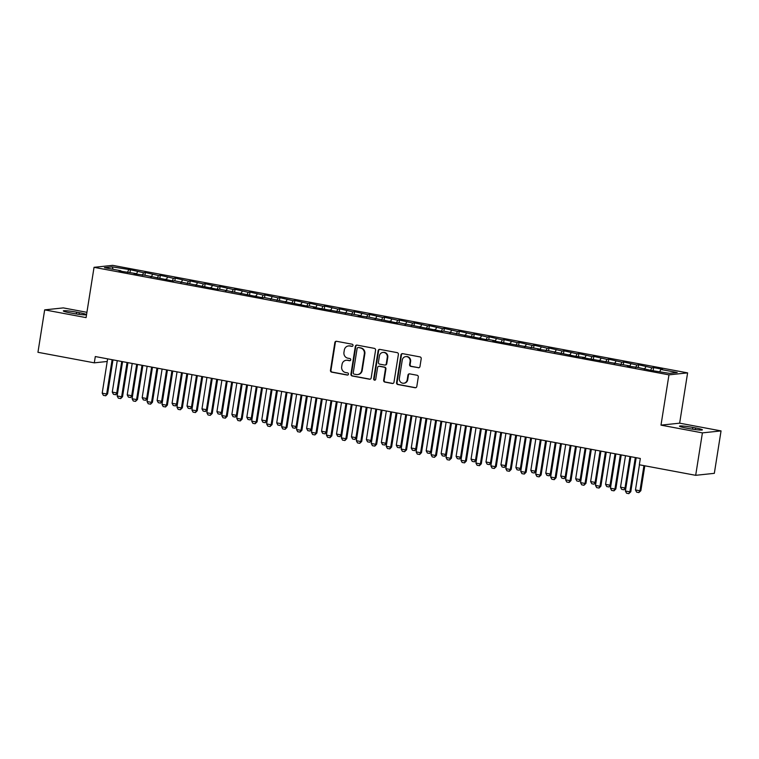 <?xml version="1.0" encoding="UTF-8"?>
<svg xmlns="http://www.w3.org/2000/svg" width="759" height="759" viewBox="0 0 759 759"><rect width="100%" height="100%" fill="white"/><g stroke="black" fill="none" stroke-linecap="round" stroke-linejoin="round"><path stroke-width="1.14" d="M353.011 345.487A1.101 1.044 -96 0 0 352.157 344.216L336.569 341.294A1.565 1.49 -96 0 0 334.852 342.565L330.459 370.326A1.565 1.49 -96 0 0 331.683 372.147L347.271 375.06A1.101 1.044 -96 0 0 348.466 374.178A1.101 1.044 -96 0 0 347.613 372.906L345.592 372.527A5.019 4.753 -96 0 1 341.683 366.711L342.043 364.396A5.019 4.753 -96 0 1 347.527 360.335L349.538 360.715A1.101 1.044 -96 0 0 350.743 359.832A1.101 1.044 -96 0 0 349.88 358.561L347.869 358.182A5.019 4.753 -96 0 1 343.95 352.366L344.32 350.051A5.019 4.753 -96 0 1 349.795 345.99L351.815 346.37A1.101 1.044 -96 0 0 353.011 345.487M418.256 367.773A1.565 1.49 -96 0 0 419.974 366.502L421.207 358.713A1.565 1.49 -96 0 0 419.983 356.901L402.668 353.656A1.565 1.49 -96 0 0 400.961 354.927L396.559 382.688A1.565 1.49 -96 0 0 397.782 384.509L415.097 387.745A1.565 1.49 -96 0 0 416.805 386.483L418.294 377.071A1.565 1.49 -96 0 0 417.071 375.25L409.661 373.864A1.565 1.49 -96 0 0 407.953 375.136L407.213 379.804A4.193 3.975 -96 0 1 403.731 383.238A4.193 3.975 -96 0 1 399.367 378.333L402.261 360.051A4.193 3.975 -96 0 1 405.742 356.616A4.193 3.975 -96 0 1 410.107 361.521L409.623 364.567A1.565 1.49 -96 0 0 410.847 366.388L418.759 367.717A1.565 1.49 -96 0 0 418.921 367.736M702.407 432.877L721.05 430.913L679.647 423.171L660.994 425.135L702.407 432.877L695.68 475.314L639.325 464.774L640.321 458.483L95.302 356.55L94.306 362.84L107.218 361.474M660.994 425.135L668.964 374.851L94.04 267.329L112.693 265.356L687.607 372.878L668.964 374.851M86.915 312.319L63.32 307.898L44.667 309.871L86.08 317.613L94.04 267.329M44.667 309.871L37.95 352.299L94.306 362.84M375.572 350.184A1.565 1.49 -96 0 0 374.348 348.362L357.034 345.127A1.565 1.49 -96 0 0 355.326 346.389L350.924 374.159A1.565 1.49 -96 0 0 352.148 375.971L369.462 379.215A1.565 1.49 -96 0 0 371.17 377.944L375.572 350.184M379.851 349.396L397.166 352.631A1.565 1.49 -96 0 1 398.39 354.444L393.987 382.213A1.565 1.49 -96 0 1 392.28 383.485L384.87 382.09A1.565 1.49 -96 0 1 383.646 380.278L385.43 369.016A1.565 1.49 -96 0 0 384.206 367.204L379.291 366.284A1.565 1.49 -96 0 0 377.584 367.546L375.724 379.272A1.101 1.044 -96 0 1 374.813 380.174A1.101 1.044 -96 0 1 373.665 378.883L378.143 350.658A1.565 1.49 -96 0 1 379.851 349.396M129.979 272.453L130.415 269.739L112.18 266.855L104.419 267.671L120.861 270.745L119.068 270.935L135.814 273.544L134.02 273.733L144.779 275.223L172.891 281.001L174.674 280.811L217.729 289.388L219.522 289.198L262.576 297.775L264.369 297.585L307.423 306.162L309.217 305.972L315.194 307.091L313.401 307.281L360.041 315.478L358.248 315.668L369.007 317.158L397.118 322.936L398.902 322.746L441.956 331.322L443.749 331.133L486.804 339.709L488.597 339.52L494.574 340.639L492.781 340.829L539.421 349.026L537.628 349.216L548.387 350.705L576.498 356.483L584.269 357.413L582.476 357.603L629.107 365.8L627.323 365.99L638.082 367.479L651.241 370.468L669.466 373.352L677.227 372.536L660.785 369.462L659.818 371.549M130.415 269.739L143.574 272.728L142.379 275.299M144.931 275.251L145.358 272.538L143.574 272.728M145.358 272.538L158.517 275.526L157.331 278.088M159.874 278.05L160.31 275.337L158.517 275.526M160.31 275.337L173.469 278.316L172.274 280.887M174.826 280.839L175.253 278.126L173.469 278.316M175.253 278.126L188.412 281.115L187.226 283.686M189.778 283.638L190.205 280.925L188.412 281.115M190.205 280.925L203.365 283.913L202.169 286.485M204.721 286.437L205.158 283.724L203.365 283.913M205.158 283.724L218.317 286.703L217.121 289.274M219.674 289.226L220.101 286.513L218.317 286.703M220.101 286.513L233.26 289.502L232.074 292.073M234.616 292.025L235.053 289.312L233.26 289.502M235.053 289.312L248.212 292.3L247.017 294.872M249.569 294.824L249.996 292.111L248.212 292.3M249.996 292.111L263.155 295.09L261.969 297.661M264.521 297.613L264.948 294.9L263.155 295.09M264.948 294.9L278.107 297.889L276.912 300.46M279.464 300.412L279.9 297.699L278.107 297.889M279.9 297.699L293.059 300.687L291.864 303.258M294.416 303.211L294.843 300.498L293.059 300.687M294.843 300.498L308.002 303.477L306.816 306.048M309.359 306L309.795 303.287L308.002 303.477M309.795 303.287L322.954 306.275L321.759 308.847M324.311 308.799L324.738 306.086L322.954 306.275M324.738 306.086L337.897 309.074L336.711 311.645M339.264 311.598L339.69 308.885L337.897 309.074M339.69 308.885L352.85 311.864L351.654 314.435M354.206 314.387L354.643 311.674L352.85 311.864M354.643 311.674L367.802 314.662L366.606 317.234M369.159 317.186L369.586 314.473L367.802 314.662M369.586 314.473L382.745 317.461L381.559 320.032M384.101 319.985L384.538 317.271L382.745 317.461M384.538 317.271L397.697 320.251L396.502 322.822M399.054 322.774L399.481 320.061L397.697 320.251M399.481 320.061L412.64 323.049L411.454 325.62M414.006 325.573L414.433 322.86L412.64 323.049M414.433 322.86L427.592 325.848L426.397 328.419M428.949 328.372L429.385 325.658L427.592 325.848M429.385 325.658L442.544 328.638L441.349 331.209M443.901 331.161L444.328 328.448L442.544 328.638M444.328 328.448L457.487 331.436L456.301 334.007M458.844 333.96L459.28 331.247L457.487 331.436M459.28 331.247L472.44 334.235L471.244 336.806M473.796 336.759L474.223 334.045L472.44 334.235M474.223 334.045L487.382 337.024L486.196 339.596M488.749 339.548L489.175 336.835L487.382 337.024M489.175 336.835L502.335 339.823L501.139 342.394M503.691 342.347L504.128 339.634L502.335 339.823M504.128 339.634L517.287 342.622L516.092 345.193M518.644 345.146L519.071 342.432L517.287 342.622M519.071 342.432L532.23 345.411L531.044 347.983M533.586 347.935L534.023 345.231L532.23 345.411M534.023 345.231L547.182 348.21L545.987 350.781M548.539 350.734L548.966 348.02L547.182 348.21M548.966 348.02L562.125 351.009L560.939 353.58M563.491 353.533L563.918 350.819L562.125 351.009M563.918 350.819L577.077 353.798L575.882 356.369M578.434 356.332L578.87 353.618L577.077 353.798M578.87 353.618L592.029 356.597L590.834 359.168M593.386 359.121L593.813 356.407L592.029 356.597M593.813 356.407L606.972 359.396L605.786 361.967M608.329 361.92L608.765 359.206L606.972 359.396M608.765 359.206L621.925 362.185L620.729 364.756M623.281 364.718L623.708 362.005L621.925 362.185M623.708 362.005L636.867 364.984L635.681 367.555M638.234 367.508L638.661 364.794L636.867 364.984M638.661 364.794L651.82 367.783L650.624 370.354M653.176 370.307L653.613 367.593L651.82 367.783M653.613 367.593L662.579 369.272L660.785 369.462M644.059 368.599L644.154 369.14M629.107 365.8L629.202 366.341M645.843 366.663L644.647 369.235M614.164 363.011L614.249 363.552M630.89 363.865L629.704 366.436M599.212 360.212L599.306 360.753M615.947 361.075L614.752 363.646M584.269 357.413L584.354 357.954M600.995 358.276L599.8 360.848M569.316 354.624L569.411 355.165M586.043 355.478L584.857 358.049M554.364 351.825L554.459 352.366M571.1 352.688L569.905 355.259M539.421 349.026L539.507 349.567M556.148 349.89L554.962 352.461M524.469 346.237L524.564 346.778M541.205 347.091L540.01 349.662M509.526 343.438L509.612 343.979M526.253 344.301L525.057 346.863M494.574 340.639L494.669 341.18M511.3 341.503L510.114 344.074M479.622 337.85L479.716 338.391M496.358 338.704L495.162 341.275M464.679 335.051L464.764 335.592M481.405 335.914L480.219 338.476M449.726 332.252L449.821 332.793M466.462 333.116L465.267 335.687M434.784 329.463L434.869 330.004M451.51 330.317L450.315 332.888M419.831 326.664L419.926 327.205M436.558 327.518L435.372 330.089M404.879 323.865L404.974 324.406M421.615 324.729L420.42 327.3M389.936 321.076L390.022 321.617M406.663 321.93L405.477 324.501M374.984 318.277L375.079 318.818M391.72 319.131L390.524 321.702M360.041 315.478L360.127 316.019M376.768 316.342L375.572 318.913M345.089 312.689L345.184 313.23M361.815 313.543L360.629 316.114M330.137 309.89L330.231 310.431M346.872 310.744L345.677 313.315M315.194 307.091L315.279 307.632M331.92 307.955L330.734 310.526M300.241 304.302L300.336 304.843M316.977 305.156L315.782 307.727M285.299 301.503L285.384 302.044M302.025 302.357L300.83 304.928M270.346 298.704L270.441 299.245M287.073 299.568L285.887 302.139M255.394 295.915L255.489 296.456M272.13 296.769L270.935 299.34M240.451 293.116L240.537 293.657M257.178 293.97L255.992 296.541M225.499 290.317L225.594 290.858M242.235 291.181L241.039 293.752M210.556 287.528L210.641 288.059M227.283 288.382L226.087 290.953M195.604 284.729L195.699 285.27M212.33 285.583L211.144 288.154M180.651 281.931L180.746 282.471M197.387 282.794L196.192 285.365M165.709 279.141L165.794 279.673M182.435 279.995L181.249 282.566M150.756 276.342L150.851 276.883M167.492 277.196L166.297 279.767M135.814 273.544L135.899 274.084M152.54 274.407L151.345 276.978M120.861 270.745L120.956 271.286M137.588 271.608L136.402 274.179M695.68 475.314L714.333 473.341L721.05 430.913M113.11 359.88L112.816 360.886M679.647 423.171L687.607 372.878M112.18 266.855L113.129 269.303M128.622 269.929L127.427 272.5M76.65 312.177A10.218 0.882 9 0 0 63.329 310.924A10.218 0.882 9 0 0 70.198 312.86L72.892 313.363A10.218 0.882 9 0 0 86.213 314.624A10.218 0.882 9 0 0 79.344 312.68L76.65 312.177L76.374 313.96M689.068 428.598A10.218 0.882 9 0 0 702.388 429.86A10.218 0.882 9 0 0 695.519 427.924L692.825 427.421A10.218 0.882 9 0 0 679.504 426.16A10.218 0.882 9 0 0 686.383 428.095L689.068 428.598M352.347 346.322A1.101 1.044 -96 0 1 352.318 346.322L350.297 345.943A5.019 4.753 -96 0 0 348.988 345.886L348.485 345.943M346.218 360.288L346.721 360.231A5.019 4.753 -96 0 1 348.03 360.288L350.041 360.667A1.101 1.044 -96 0 0 350.079 360.667M336.408 341.275A1.565 1.49 -96 0 0 335.355 342.508L330.962 370.278A1.565 1.49 -96 0 0 332.186 372.09L347.774 375.012A1.101 1.044 -96 0 0 347.802 375.012M356.882 345.108A1.565 1.49 -96 0 0 355.829 346.341L351.426 374.102A1.565 1.49 -96 0 0 352.65 375.923L369.965 379.158A1.565 1.49 -96 0 0 370.117 379.177M358.305 347.584A1.101 1.044 -96 0 0 357.109 348.476L353.248 372.849A1.101 1.044 -96 0 0 354.102 374.121L356.237 374.519A5.019 4.753 -96 0 0 361.711 370.458L364.348 353.798A5.019 4.753 -96 0 0 360.43 347.983L358.808 347.537A1.101 1.044 -96 0 0 358.523 347.518L358.02 347.575M357.536 374.567L358.049 374.519A5.019 4.753 -96 0 0 362.214 370.401L361.711 370.458M358.808 347.537L360.942 347.935A5.019 4.753 -96 0 1 364.851 353.741L362.214 370.401M378.883 366.265L379.386 366.208A1.565 1.49 -96 0 1 379.794 366.227L384.709 367.147A1.565 1.49 -96 0 1 385.933 368.969L384.149 380.221A1.565 1.49 -96 0 0 385.373 382.043L392.782 383.428A1.565 1.49 -96 0 0 392.934 383.447M379.699 349.368A1.565 1.49 -96 0 0 378.646 350.611L374.178 378.836A1.101 1.044 -96 0 0 375.06 380.107M387.28 357.337A4.193 3.975 -96 0 0 382.916 352.432A4.193 3.975 -96 0 0 379.434 355.867L378.409 362.309A1.565 1.49 -96 0 0 379.633 364.121L384.547 365.041A1.565 1.49 -96 0 0 386.265 363.77L387.28 357.337L387.783 357.28A4.193 3.975 -96 0 0 383.418 352.375L382.916 352.432M384.955 365.06L385.458 365.003A1.565 1.49 -96 0 0 386.767 363.722L386.265 363.77M387.783 357.28L386.767 363.722M405.742 356.616L406.245 356.569A4.193 3.975 -96 0 1 410.61 361.474L410.135 364.519A1.565 1.49 -96 0 0 411.35 366.331L418.759 367.717M403.731 383.238L404.234 383.181A4.193 3.975 -96 0 0 407.716 379.747L407.213 379.804M409.509 373.845A1.565 1.49 -96 0 0 408.456 375.079L407.716 379.747M402.517 353.637A1.565 1.49 -96 0 0 401.464 354.87L397.061 382.64A1.565 1.49 -96 0 0 398.285 384.452L415.6 387.697A1.565 1.49 -96 0 0 415.752 387.716M117.256 360.658L112.275 392.099L116.763 392.934L121.744 361.493M117.636 392.877L115.691 394.727L116.763 392.934L117.636 392.839M115.691 394.727L113.452 394.31L112.275 392.099M112.114 359.7L106.677 393.997L107.588 393.902L105.767 395.771L103.376 395.373L102.199 393.162L107.626 358.855M112.977 359.861L107.588 393.902M102.199 393.162L106.677 393.997L105.615 395.79M132.199 363.457L127.227 394.889L131.705 395.733L136.686 364.292M132.578 395.667L130.643 397.526L131.705 395.733L132.588 395.638M130.643 397.526L128.404 397.109L127.227 394.889M147.151 366.246L142.17 397.688L146.658 398.522L151.639 367.09M147.531 398.466L145.586 400.316L146.658 398.522L147.531 398.437M145.586 400.316L143.347 399.898L142.17 397.688M127.066 362.489L121.63 396.796L122.541 396.701L120.709 398.57L118.319 398.171L117.142 395.951L122.578 361.654M127.929 362.65L122.541 396.701M117.142 395.951L121.63 396.796L120.567 398.589M142.009 365.288L136.582 399.585L137.483 399.49L135.51 401.378L133.271 400.961L132.094 398.75L137.531 364.453M142.882 365.449L137.483 399.49M132.094 398.75L136.582 399.585L135.51 401.378M162.103 369.045L157.122 400.486L161.61 401.321L166.582 369.88M162.483 401.264L160.538 403.114L161.61 401.321L162.483 401.226M160.538 403.114L158.299 402.697L157.122 400.486M177.046 371.844L172.065 403.276L176.553 404.12L181.534 372.678M177.426 404.054L175.49 405.913L176.553 404.12L177.435 404.025M175.49 405.913L173.242 405.496L172.065 403.276M156.961 368.087L151.525 402.384L152.436 402.289L150.614 404.158L148.214 403.76L147.037 401.549L152.474 367.242M157.825 368.248L152.436 402.289M147.037 401.549L151.525 402.384L150.462 404.177M171.904 370.876L166.477 405.183L167.378 405.088L165.557 406.957L163.166 406.558L161.99 404.338L167.426 370.041M172.777 371.037L167.378 405.088M161.99 404.338L166.477 405.183L165.405 406.976M191.999 374.633L187.018 406.074L191.505 406.909L196.486 375.477M192.378 406.852L190.433 408.703L191.505 406.909L192.378 406.824M190.433 408.703L188.194 408.285L187.018 406.074M186.856 373.675L181.42 407.972L182.331 407.877L180.357 409.765L178.118 409.348L176.942 407.137L182.369 372.84M187.72 373.836L182.331 407.877M176.942 407.137L181.42 407.972L180.357 409.765M206.941 377.432L201.97 408.873L206.448 409.708L211.429 378.267M207.321 409.651L205.385 411.501L206.448 409.708L207.33 409.613M205.385 411.501L203.146 411.084L201.97 408.873M201.809 376.473L196.372 410.771L197.283 410.676L195.452 412.545L193.061 412.146L191.885 409.936L197.321 375.629M202.672 376.635L197.283 410.676M191.885 409.936L196.372 410.771L195.31 412.564M221.894 380.231L216.913 411.663L221.4 412.507L226.381 381.065M220.328 414.3L221.4 412.507L222.273 412.412L220.328 414.3L218.089 413.883L216.913 411.663M236.846 383.02L231.865 414.461L236.353 415.296L241.324 383.864M235.281 417.089L236.353 415.296L237.225 415.211L235.281 417.089L233.041 416.672L231.865 414.461M251.789 385.819L246.808 417.26L251.295 418.095L256.276 386.654M250.233 419.888L251.295 418.095L252.178 418L250.233 419.888L247.984 419.471L246.808 417.26M266.741 388.617L261.76 420.05L266.248 420.894L271.229 389.452M265.176 422.687L266.248 420.894L267.121 420.799L265.176 422.687L262.937 422.27L261.76 420.05M281.684 391.407L276.712 422.848L281.191 423.683L286.171 392.251M280.128 425.476L281.191 423.683L282.073 423.598L280.128 425.476L277.889 425.059L276.712 422.848M296.636 394.206L291.655 425.647L296.143 426.482L301.124 395.041M297.016 426.425L295.071 428.275L296.143 426.482L297.016 426.387M295.071 428.275L292.832 427.858L291.655 425.647M311.588 397.004L306.608 428.437L311.086 429.281L316.067 397.839M311.968 429.214L310.023 431.074L311.086 429.281L311.968 429.186M310.023 431.074L307.784 430.657L306.608 428.437M326.531 399.794L321.55 431.235L326.038 432.07L331.019 400.638M326.911 432.013L324.975 433.863L326.038 432.07L326.92 431.985M324.975 433.863L322.727 433.446L321.55 431.235M341.484 402.593L336.503 434.034L340.99 434.869L345.971 403.437M341.863 434.812L339.918 436.662L340.99 434.869L341.863 434.774M339.918 436.662L337.679 436.245L336.503 434.034M216.751 379.263L211.325 413.57L212.226 413.475L210.252 415.363L208.013 414.945L206.837 412.725L212.273 378.428M217.615 379.424L212.226 413.475M206.837 412.725L211.325 413.57L210.252 415.363M231.704 382.062L226.267 416.359L227.178 416.264L225.357 418.143L222.956 417.735L221.78 415.524L227.216 381.227M232.567 382.223L227.178 416.264M221.78 415.524L226.267 416.359L225.205 418.152M246.647 384.86L241.22 419.158L242.121 419.063L240.299 420.932L237.909 420.533L236.732 418.323L242.168 384.016M247.519 385.022L242.121 419.063M236.732 418.323L241.22 419.158L240.148 420.951M261.599 387.65L256.163 421.957L257.073 421.862L255.1 423.75L252.861 423.332L251.684 421.112L257.111 386.815M262.462 387.811L257.073 421.862M251.684 421.112L256.163 421.957L255.1 423.75M276.551 390.449L271.115 424.746L272.026 424.651L270.052 426.549L267.804 426.122L266.627 423.911L272.064 389.614M277.414 390.61L272.026 424.651M266.627 423.911L271.115 424.746L270.052 426.549M291.494 393.247L286.067 427.545L286.968 427.45L285.147 429.319L282.756 428.92L281.58 426.71L287.016 392.403M292.357 393.409L286.968 427.45M281.58 426.71L286.067 427.545L284.995 429.338M306.446 396.037L301.01 430.344L301.921 430.249L300.099 432.118L297.699 431.719L296.522 429.499L301.959 395.202M307.31 396.198L301.921 430.249M296.522 429.499L301.01 430.344L299.947 432.137M321.389 398.836L315.962 433.142L316.864 433.038L314.89 434.935L312.651 434.509L311.475 432.298L316.911 398.001M322.262 398.997L316.864 433.038M311.475 432.298L315.962 433.142L314.89 434.935M336.341 401.634L330.905 435.932L331.816 435.837L329.994 437.715L327.603 437.307L326.427 435.097L331.854 400.79M337.205 401.796L331.816 435.837M326.427 435.097L330.905 435.932L329.842 437.725M356.426 405.391L351.455 436.823L355.933 437.668L360.914 406.226M356.806 437.601L354.87 439.461L355.933 437.668L356.815 437.573M354.87 439.461L352.631 439.044L351.455 436.823M351.294 404.424L345.857 438.73L346.768 438.636L344.937 440.505L342.546 440.106L341.37 437.886L346.806 403.589M352.157 404.594L346.768 438.636M341.37 437.886L345.857 438.73L344.795 440.524M371.379 408.181L366.398 439.622L370.885 440.457L375.866 409.025M371.758 440.4L369.813 442.25L370.885 440.457L371.758 440.372M369.813 442.25L367.574 441.833L366.398 439.622M366.236 407.222L360.81 441.529L361.711 441.425L359.738 443.322L357.498 442.895L356.322 440.685L361.749 406.388M367.1 407.384L361.711 441.425M356.322 440.685L360.81 441.529L359.738 443.322M386.331 410.98L381.35 442.421L385.828 443.256L390.809 411.824M386.701 443.199L384.766 445.049L385.828 443.256L386.711 443.161M384.766 445.049L382.527 444.632L381.35 442.421M381.189 410.021L375.752 444.319L376.663 444.224L374.842 446.102L372.441 445.694L371.265 443.484L376.701 409.177M382.052 410.183L376.663 444.224M371.265 443.484L375.752 444.319L374.69 446.112M401.274 413.778L396.293 445.21L400.78 446.055L405.761 414.613M401.653 445.988L399.718 447.848L400.78 446.055L401.663 445.96M399.718 447.848L397.469 447.43L396.293 445.21M396.132 412.811L390.705 447.117L391.606 447.023L389.784 448.892L387.394 448.493L386.217 446.273L391.653 411.976M397.004 412.981L391.606 447.023M386.217 446.273L390.705 447.117L389.633 448.911M416.226 416.568L411.245 448.009L415.733 448.844L420.714 417.412M416.606 448.787L414.661 450.647L415.733 448.844L416.606 448.759M414.661 450.647L412.422 450.22L411.245 448.009M411.084 415.609L405.648 449.916L406.558 449.812L404.585 451.709L402.346 451.282L401.169 449.072L406.596 414.775M411.947 415.771L406.558 449.812M401.169 449.072L405.648 449.916L404.585 451.709M431.169 419.366L426.197 450.808L430.676 451.643L435.657 420.211M431.548 451.586L429.613 453.436L430.676 451.643L431.558 451.548M429.613 453.436L427.374 453.019L426.197 450.808M426.036 418.408L420.6 452.706L421.511 452.611L419.68 454.489L417.289 454.081L416.112 451.871L421.549 417.564M426.9 418.57L421.511 452.611M416.112 451.871L420.6 452.706L419.537 454.499M446.121 422.165L441.14 453.597L445.628 454.442L450.609 423M444.556 456.235L445.628 454.442L446.501 454.347L444.556 456.235L442.317 455.817L441.14 453.597M440.979 421.198L435.552 455.504L436.453 455.409L434.48 457.298L432.241 456.88L431.065 454.66L436.491 420.363M441.842 421.368L436.453 455.409M431.065 454.66L435.552 455.504L434.48 457.298M461.074 424.955L456.093 456.396L460.571 457.241L465.552 425.799M461.444 457.174L459.508 459.034L460.571 457.241L461.453 457.146M459.508 459.034L457.269 458.607L456.093 456.396M455.931 423.996L450.495 458.303L451.406 458.199L449.432 460.096L447.184 459.669L446.007 457.459L451.444 423.161M456.795 424.158L451.406 458.199M446.007 457.459L450.495 458.303L449.432 460.096M476.016 427.753L471.035 459.195L475.523 460.03L480.504 428.598M474.46 461.823L475.523 460.03L476.405 459.935L474.46 461.823L472.212 461.406L471.035 459.195M470.874 426.795L465.447 461.092L466.349 460.998L464.527 462.876L462.136 462.468L460.96 460.258L466.396 425.951M471.747 426.956L466.349 460.998M460.96 460.258L465.447 461.092L464.375 462.886M490.969 430.552L485.988 461.984L490.475 462.829L495.456 431.387M489.403 464.622L490.475 462.829L491.348 462.734L489.403 464.622L487.164 464.204L485.988 461.984M485.826 429.594L480.39 463.891L481.301 463.796L479.479 465.665L477.088 465.267L475.912 463.056L481.339 428.75M486.69 429.755L481.301 463.796M475.912 463.056L480.39 463.891L479.327 465.684M505.911 433.351L500.94 464.783L505.418 465.628L510.399 434.186M504.356 467.421L505.418 465.628L506.3 465.533L504.356 467.421L502.116 466.994L500.94 464.783M500.779 432.383L495.342 466.69L496.253 466.595L494.28 468.483L492.031 468.056L490.855 465.846L496.291 431.548M501.642 432.545L496.253 466.595M490.855 465.846L495.342 466.69L494.28 468.483M520.864 436.14L515.883 467.582L520.37 468.417L525.351 436.985M521.243 468.36L519.298 470.21L520.37 468.417L521.243 468.322M519.298 470.21L517.059 469.793L515.883 467.582M515.722 435.182L510.295 469.479L511.196 469.385L509.374 471.263L506.984 470.855L505.807 468.645L511.234 434.338M516.585 435.343L511.196 469.385M505.807 468.645L510.295 469.479L509.223 471.273M535.816 438.939L530.835 470.371L535.313 471.216L540.294 439.774M536.186 471.159L534.251 473.009L535.313 471.216L536.196 471.121M534.251 473.009L532.012 472.591L530.835 470.371M530.674 437.981L525.237 472.278L526.148 472.183L524.327 474.052L521.926 473.654L520.75 471.443L526.186 437.137M531.537 438.142L526.148 472.183M520.75 471.443L525.237 472.278L524.175 474.071M550.759 441.738L545.778 473.17L550.266 474.014L555.246 442.573M551.138 473.948L549.203 475.808L550.266 474.014L551.148 473.92M549.203 475.808L546.954 475.381L545.778 473.17M545.617 440.77L540.19 475.077L541.091 474.982L539.118 476.87L536.879 476.443L535.702 474.233L541.139 439.935M546.489 440.932L541.091 474.982M535.702 474.233L540.19 475.077L539.118 476.87M565.711 444.527L560.73 475.969L565.218 476.804L570.199 445.372M566.091 476.747L564.146 478.597L565.218 476.804L566.091 476.709M564.146 478.597L561.907 478.179L560.73 475.969M560.569 443.569L555.133 477.866L556.043 477.772L554.222 479.65L551.831 479.242L550.654 477.031L556.081 442.725M561.432 443.73L556.043 477.772M550.654 477.031L555.133 477.866L554.07 479.66M580.654 447.326L575.683 478.768L580.161 479.603L585.142 448.161M581.033 479.546L579.098 481.396L580.161 479.603L581.043 479.508M579.098 481.396L576.849 480.978L575.683 478.768M575.521 446.368L570.085 480.665L570.996 480.57L569.165 482.439L566.774 482.041L565.597 479.83L571.034 445.524M576.385 446.529L570.996 480.57M565.597 479.83L570.085 480.665L569.013 482.458M595.606 450.125L590.625 481.557L595.113 482.401L600.094 450.96M595.986 482.335L594.041 484.195L595.113 482.401L595.986 482.307M594.041 484.195L591.802 483.768L590.625 481.557M590.464 449.157L585.037 483.464L585.939 483.369L583.965 485.257L581.726 484.83L580.55 482.62L585.976 448.322M591.327 449.319L585.939 483.369M580.55 482.62L585.037 483.464L583.965 485.257M610.559 452.914L605.578 484.356L610.056 485.191L615.037 453.759M610.929 485.134L608.993 486.984L610.056 485.191L610.938 485.105M608.993 486.984L606.754 486.566L605.578 484.356M605.416 451.956L599.98 486.253L600.891 486.158L599.069 488.037L596.669 487.629L595.492 485.418L600.929 451.112M606.28 452.117L600.891 486.158M595.492 485.418L599.98 486.253L598.917 488.046M625.501 455.713L620.52 487.155L625.008 487.99L629.989 456.548M625.881 487.933L623.945 489.783L625.008 487.99L625.89 487.895M623.945 489.783L621.697 489.365L620.52 487.155M620.359 454.755L614.932 489.052L615.834 488.957L614.012 490.826L611.621 490.428L610.445 488.217L615.881 453.91M621.232 454.916L615.834 488.957M610.445 488.217L614.932 489.052L613.86 490.845M639.457 464.793L635.473 489.944L639.96 490.788L643.945 465.637M640.862 490.694L638.888 492.582L639.96 490.788L640.862 490.694L644.808 465.798M638.888 492.582L636.649 492.155L635.473 489.944M635.311 457.544L629.875 491.851L630.786 491.756L628.813 493.644L626.573 493.217L625.397 491.007L630.824 456.709M636.175 457.705L630.786 491.756M625.397 491.007L629.875 491.851L628.813 493.644M350.297 345.943L349.795 345.99M350.041 360.667L349.538 360.715M348.03 360.288L347.527 360.335M347.774 375.012L347.271 375.06M332.186 372.09L331.683 372.147M330.962 370.278L330.459 370.326M335.355 342.508L334.852 342.565M352.318 346.322L351.815 346.37M369.965 379.158L369.462 379.215M352.65 375.923L352.148 375.971M351.426 374.102L350.924 374.159M355.829 346.341L355.326 346.389M364.851 353.741L364.348 353.798M360.942 347.935L360.43 347.983M392.782 383.428L392.28 383.485M385.373 382.043L384.87 382.09M384.149 380.221L383.646 380.278M385.933 368.969L385.43 369.016M384.709 367.147L384.206 367.204M379.794 366.227L379.291 366.284M374.178 378.836L373.665 378.883M378.646 350.611L378.143 350.658M411.35 366.331L410.847 366.388M410.135 364.519L409.623 364.567M410.61 361.474L410.107 361.521M408.456 375.079L407.953 375.136M415.6 387.697L415.097 387.745M398.285 384.452L397.782 384.509M397.061 382.64L396.559 382.688M401.464 354.87L400.961 354.927M79.078 314.34L79.344 312.68M695.253 429.585L695.519 427.924M692.55 429.196L692.825 427.421"/></g></svg>
